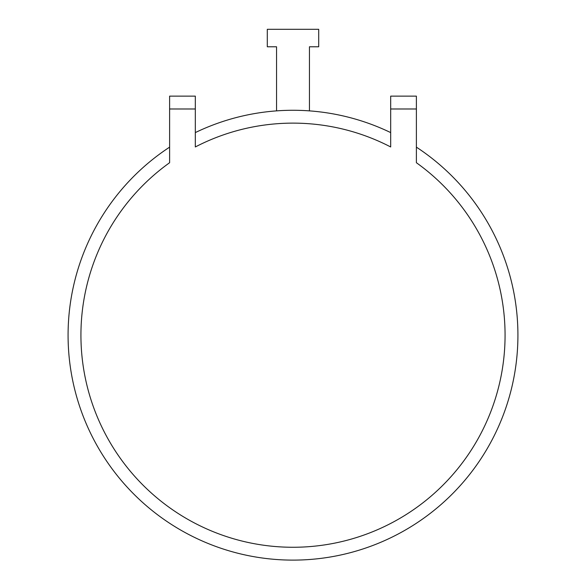 <?xml version="1.0" encoding="UTF-8"?>
<svg xmlns="http://www.w3.org/2000/svg" width="586" height="586" viewBox="0 0 586 586"><rect width="100%" height="100%" fill="white"/><g stroke="black" fill="none" stroke-linecap="round" stroke-linejoin="round"><path stroke-width="0.88" d="M169.61 147.137A224.921 224.921 0 0 0 293 560.113A224.921 224.921 0 0 0 416.39 147.137M390.679 132.59A224.921 224.921 0 0 0 195.321 132.59M276.548 110.871L276.548 46.777L267.297 46.777L267.297 29.3L318.703 29.3L318.703 46.777L309.452 46.777L309.452 110.871M416.39 108.989L416.39 162.718A212.073 212.073 0 0 1 450.949 476.711A212.073 212.073 0 0 1 135.051 476.711A212.073 212.073 0 0 1 169.61 162.718L169.61 96.133L195.321 96.133L195.321 146.961A212.073 212.073 0 0 1 390.679 146.961L390.679 96.133L416.39 96.133L416.39 108.989L390.679 108.989M195.321 108.989L169.61 108.989"/></g></svg>
